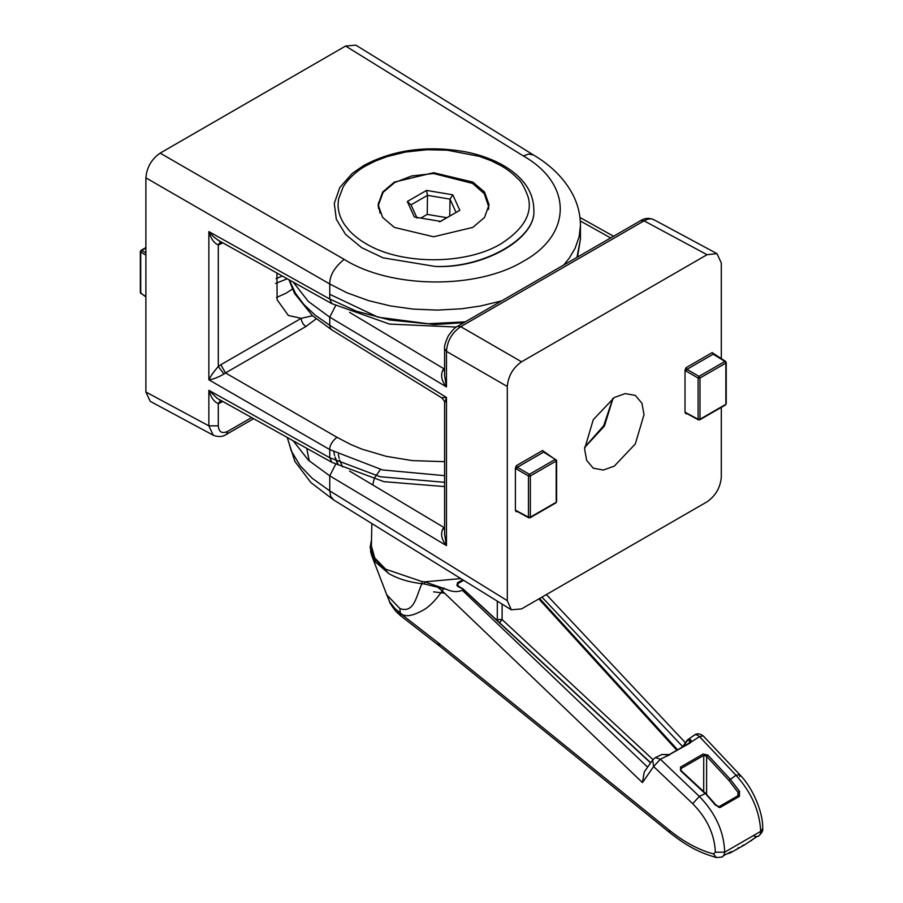 <?xml version="1.0" encoding="UTF-8"?>
<svg xmlns="http://www.w3.org/2000/svg" width="903" height="903" viewBox="0 0 903 903"><rect width="100%" height="100%" fill="white"/><g stroke="black" fill="none" stroke-linecap="round" stroke-linejoin="round"><path stroke-width="1.35" d="M145.88 392.004L150.237 401.338L213.255 435.223L208.864 425.866L145.88 392.004L145.88 177.835L329.742 283.993L329.742 299.017L208.864 231.619L213.322 236.575L218.402 240.401L331.852 303.656L329.742 299.017L356.55 311.253L389.836 320.001L427.266 323.771L465.327 321.852M345.612 46.042L523.3 155.926L528.786 154.041L533.571 155.034L355.872 45.15L345.612 46.042L160.147 153.126C151.535 159.142 146.783 167.371 145.88 177.835M444.592 475.655L382.511 469.944L329.742 449.581C329.64 445.472 332.033 441.375 336.943 437.266L225.502 372.928L223.967 373.989C218.255 377.33 213.221 379.271 208.864 379.791L329.742 449.581L329.742 457.719L208.864 390.322L217.217 398.37L331.852 462.347L329.742 457.719L380.163 476.739L444.592 482.315M533.786 209.473L533.797 208.367C533.086 191.436 523.221 177.304 504.213 165.949C493.286 159.56 480.599 154.887 466.117 151.941C427.672 145.09 393.539 149.616 363.706 165.52L352.238 173.444L339.81 187.497L334.279 203.378L336.311 219.305L345.522 234.328L361.629 247.648L383.064 257.84L435.133 266.43C483.827 268.936 537.206 238.11 533.786 209.473C537.206 237.591 483.827 268.417 435.133 266.43M363.491 165.678L352.238 173.444M533.481 154.977C550.898 165.283 563.833 178.128 572.288 193.535C577.66 203.604 580.381 214.203 580.448 225.31L579.184 236.609L575.155 248.178L569.421 257.942L563.754 265.019M501.594 300.913L480.554 305.993L461.659 308.758L437.391 310.113L413.066 309.086L390.423 305.925L368.616 300.654L346.797 292.707L329.742 283.993C329.64 275.562 334.437 267.356 344.145 259.353L160.147 153.126M221.201 400.65L220.84 402.535L218.289 403.686C213.977 401.756 210.839 397.309 208.864 390.322L208.864 425.866L218.289 425.821L218.289 403.686L220.467 400.243M220.467 241.552L218.289 244.984C213.977 243.065 210.839 238.606 208.864 231.619L208.864 379.791C210.851 375.817 214 371.393 218.289 366.528L223.967 373.989M140.721 292.211L141.658 293.859M145.88 255.075L140.71 252.084L141.658 250.447L140.721 252.072M276.95 273.033L277.108 299.773L288.35 315.452L301.218 318.33C301.5 321.773 303.058 324.493 305.891 326.525L225.502 372.928L220.829 364.744L218.289 366.528L218.289 244.984L220.84 243.833L221.201 241.959M316.106 318.872L305.891 326.525M336.943 437.266L350.917 444.581L361.979 449.152L386.168 456.32L412.219 460.598L444.592 461.67M366.065 243.731C359.812 240.164 354.315 235.909 349.574 230.965L344.483 224.587C341.3 219.598 339.325 214.801 338.557 210.196C338.117 207.013 337.711 205.839 338.636 198.829L343.072 187.169C345.905 181.763 355.263 171.435 366.065 165.757L375.038 161.185L386.868 156.659L405.424 152.054L426.916 149.74L447.098 150.158L479.504 156.4L490.893 160.632L501.12 165.757C507.362 169.324 512.859 173.579 517.6 178.523C520.85 180.702 524.361 186.842 528.131 196.944C532.736 213.469 523.74 229.057 501.12 243.731C466.004 265.098 401.18 265.098 366.065 243.731M394.351 182.09L382.669 192.023L378.109 204.744L382.669 217.465L394.351 227.398L433.587 236.778L472.822 227.398L484.516 217.465L489.076 204.744L484.516 192.023L472.822 182.09L433.587 172.71L394.351 182.09M292.346 289.084L286.172 293.159L276.532 297.482M287.244 278.779L275.573 283.463M312.506 315.757L301.218 318.33L220.829 364.744M378.684 202.317L378.143 205.861M380.095 213.243L378.447 205.06L378.47 208.401M378.447 205.06L383.075 192.407L394.588 182.609L411.678 175.961L433.575 173.523L472.562 183.399L484.268 193.671L488.704 206.742L488.455 209.496M407.321 201.504L426.543 190.409L452.787 194.811L459.819 210.297L440.608 221.393L414.353 217.002L407.321 201.504L411.034 204.857L427.503 195.341L450.01 199.111L452.787 194.811M426.543 190.409L427.503 195.341L427.209 214.395L420.821 218.086M417.062 218.131L411.034 204.857M459.819 210.297L439.558 221.901M449.75 216.02L450.01 199.111L456.038 212.397M446.861 217.691L427.209 214.395M282.391 276.07L276.025 278.598M329.742 294.299L378.064 317.19L434.535 324.583L463.928 322.664M335.589 464.424L329.742 475.836L446.477 545.626C441.612 539.712 440.404 534.102 442.842 528.819L444.592 529.497M444.592 527.871L349.54 471.05M335.589 305.733L329.742 317.145L446.477 386.924C441.612 381.01 440.404 375.411 442.842 370.117L444.592 370.794M444.592 369.169L349.54 312.348M444.592 534.192L446.477 545.626L446.477 397.455L444.592 403.291L444.592 534.215M289.265 279.907L295.428 293.238L303.701 304.311L315.091 315.102L329.742 325.272L329.742 317.145L308.397 301.512L293.215 282.108M287.346 437.537L291.297 450.981L300.248 465.824L312.257 478.342L329.742 490.871L329.742 475.836L308.397 460.214L293.215 440.811M444.592 375.501L446.477 386.924L446.477 351.38L507.305 386.495L507.305 600.664L329.742 490.871L330.746 496.492L333.692 499.969M507.305 600.664L511.301 609.796L521.562 608.904L707.038 501.82C715.639 495.803 720.391 487.575 721.305 477.111L721.305 407.377M721.305 358.739L721.305 262.942L716.948 253.619L654.099 219.824C651.481 218.278 648.128 218.616 644.053 220.84L707.038 254.714L716.948 253.619M507.305 386.495C508.208 376.043 512.96 367.803 521.562 361.798L460.744 326.672C452.031 332.631 447.278 340.86 446.477 351.38L444.592 348.682L444.592 375.513M288.915 279.704L294.513 293.407L312.528 315.779L331.694 329.809L441.499 397.704L446.477 397.455L329.742 325.272L330.238 328.082L331.717 329.821M521.562 361.798L707.038 254.714M584.58 448.972L586.668 460.395L593.282 468.205L603.362 470.034L614.3 466.129L635.317 443.937L644.02 414.646L641.943 403.223L635.317 395.401L625.237 393.584L614.3 397.489L593.282 419.669L584.58 448.972M685.016 412.49L685.953 413.845L686.923 413.269L685.016 412.49L685.016 370.185L685.953 367.758L686.923 369.372L685.964 371.02L685.016 370.185M685.953 367.758L712.286 352.554L714.138 354.755M516.324 465.688L515.387 468.115L515.387 510.421L516.324 511.775L517.284 511.2L516.335 510.646L528.469 517.171L530.354 517.159L530.354 475.949L528.469 475.96L529.418 474.312L517.284 467.302L516.324 465.688L542.658 450.484L543.55 452.143L517.284 467.302L516.335 468.95L515.387 468.115M543.583 451.839L542.658 450.484L543.583 451.839M338.094 464.21L335.058 457.099M334.584 455.439L333.839 451.929M544.509 452.696L556.214 459.932L556.214 501.154M612.911 398.325L603.712 425.697L584.613 447.346M725.854 362.001L725.831 363.085L699.983 378.018L698.098 378.018L699.046 376.37L686.923 369.372L713.189 354.202L725.854 362.001L725.854 403.212M724.895 404.86L699.046 419.782L698.098 419.24L699.983 419.229L699.983 378.018L699.046 376.37L724.895 361.448L725.831 363.085M699.046 419.782L698.087 419.252M528.469 517.171L529.418 517.724L528.458 517.193L528.469 475.949L516.335 468.95M556.214 459.932L556.203 461.027L530.354 475.949L529.418 474.312L555.266 459.39L556.203 461.027M338.354 454.333L339.122 458.318M339.584 459.954L342.564 466.885M386.766 594.817L399.882 608.543C414.691 613.905 416.464 594.784 421.961 583.677L424.387 583.97L424.715 581.848L460.835 578.586M647.62 767.155L462.313 590.28C457.55 592.278 452.301 591.973 446.545 589.377L424.715 581.848L422.175 581.611L421.961 583.677C409.149 582.243 398.088 578.868 388.787 573.586L371.731 555.627L370.557 551.428M462.313 590.28L463.013 589.117L650.578 762.911M541.969 597.12L682.645 746.6M457.516 586.171L456.85 585.11L457.832 583.643L457.358 582.853L457.46 586.194L462.968 589.162M650.623 762.832L463.013 589.117M424.387 583.97L446.545 589.366M443.915 587.955L442.188 590.867L642.451 782.574L644.234 772.02L652.7 759.863L653.625 766.534L660.33 759.231L655.454 757.572L652.7 759.863M386.642 594.524L389.667 601.827L394.95 608.611L400.3 612.9L399.882 608.543M677.781 749.987L539.61 598.486M437.853 587.322L442.188 590.867C436.905 598.621 431.42 604.536 425.742 608.633C412.987 616.32 404.51 617.731 400.3 612.9L400.661 615.801L437.786 644.652L438.339 642.913L439.874 646.266L669.665 832.589L669.304 830.196L438.339 642.913L400.3 613.408M642.462 782.585L653.625 766.534L692.703 803.693C707.015 818.22 714.566 834.395 715.368 852.24L713.494 853.899C698.854 850.005 684.124 842.104 669.304 830.196M400.639 615.778L398.426 613.769L398.009 611.466L400.3 613.453M538.854 598.915L676.979 750.427M706.586 794.335L706.631 756.33L707.873 755.043L730.177 779.154L739.534 791.355L739.388 796.378L737.841 796.232L738.09 795.678L718.957 806.729L715.977 804.991L705.694 793.489L681.167 770.654L680.478 769.537L681.065 768.498L703.73 755.416L706.575 756.262L728.935 780.452L736.001 775.248L739.692 774.593L703.234 735.922L699.475 736.634L736.001 775.248C751.477 792.45 759.716 811.154 760.698 831.37L762.663 828.627C763.464 814.359 753.847 788.793 739.692 774.593L739.715 776.557M686.991 740.483L682.058 747.503M652.937 759.536L502.113 619.571L497.282 619.514L498.072 621.524M692.703 803.693L699.34 796.412C715.526 813.084 723.98 831.663 724.703 852.15L715.368 852.24M682.837 747.029L687.115 740.957L689.948 739.264L690.998 740.031L690.592 742.638L689.903 742.785L690.592 742.638L689.903 742.785L690.535 741.318L689.632 742.83L669.27 754.592L662.001 754.479L655.454 757.572M689.52 743.101L699.475 736.634C696.969 734.5 695.129 734.15 693.944 735.606M668.649 755.055L690.129 743M681.201 770.688L680.49 767.11L680.636 770.767L705.164 793.602L699.34 796.412L660.33 759.231L669.225 754.964L662.001 754.479M707.873 755.043L703.042 754.095L680.49 767.11M739.388 796.378L720.233 807.44L715.526 805.216L705.694 793.872M689.948 739.264L687.183 740.223L687.115 740.957L687.454 739.884L694.463 735.042C696.913 733.168 699.836 733.462 703.234 735.922M502.136 604.13L502.113 619.571L499.325 622.957M669.1 754.885L669.766 754.75M703.685 791.626L703.73 755.416L703.042 754.095M758.994 835.749L760.303 834.124L760.698 831.37L724.703 852.15L724.116 854.859L722.095 857.049L723.856 855.423L731.486 851.574L729.985 853.064L744.546 844.892L757.301 836.347M722.163 857.015L724.285 855.096M762.663 828.627C763.283 830.196 762.087 832.555 759.062 835.704L758.938 835.794C758.712 836.415 757.222 836.596 754.445 836.347M720.233 807.44L718.619 807.338M739.534 791.355L738.022 792.371L738.09 795.678M738.485 794.629L737.841 796.232M689.373 743L689.632 740.088L690.535 741.318M371.867 523.571L371.381 545.863L374.734 557.93L385.694 569.217L422.175 581.611M584.602 447.549L604.412 426.092L613.092 398.212M140.71 252.084L140.71 293.306L145.88 296.5M685.964 412.716L698.098 419.24L698.098 378.018L685.964 371.02M523.3 155.926C572.513 183.794 572.57 234.317 523.424 261.238C476.75 289.637 390.751 288.734 344.145 259.353M576.983 257.389L580.448 239.058L577.502 257.084M251.576 417.592L227.804 431.307C222.025 433.993 218.853 432.165 218.289 425.821M253.574 418.71L226.405 434.388L227.804 431.307M145.88 248.009L141.658 250.447L145.88 252.874M220.84 402.535L222.669 401.474M220.84 243.833L222.669 242.772M140.721 251L141.658 250.447M444.592 527.589L442.842 528.819M444.592 368.898L442.842 370.117M580.302 220.987L610.688 237.929M685.953 413.845L686.551 413.495M516.324 511.775L516.922 511.437M306.715 448.339L309.266 461.027M457.46 326.389L640.769 220.558L644.053 220.84L460.744 326.672L457.46 326.389C455.71 326.672 452.651 329.855 448.272 335.95C445.269 342.564 444.039 346.808 444.592 348.682M515.387 510.421L516.335 510.646M530.354 517.159L555.266 502.802M462.72 579.76L457.358 582.853M458.081 586.318L457.832 583.643L463.611 580.313M497.305 601.138L497.282 619.514L496.503 620.068M713.494 853.899L716.372 857.568C700.705 852.816 689.44 848.052 669.665 832.589M728.935 780.452L738.022 792.371L737.819 795.848M444.626 593.203L433.587 591.837M371.517 539.734L370.174 547.399L375.388 561.948L388.787 573.586M580.448 225.31L580.448 239.058M145.88 247.569L141.003 250.379L140.337 251.553L140.337 292.764L145.88 296.94M444.592 486.57L383.91 481.66L331.819 462.325M456.387 327.055L389.532 324.087L331.819 303.622M226.405 434.388C222.556 436.928 218.165 437.21 213.255 435.223M488.681 208.379L488.704 206.742M579.974 217.488L613.6 236.247M511.301 609.796L333.613 499.912M333.647 499.946L310.914 482.586L294.886 461.422L287.21 437.458M441.465 397.681C443.983 400.063 445.032 401.937 444.592 403.302M713.043 353.22L725.594 361.392L726.226 362.543L726.226 403.754L725.56 404.916L699.701 419.85L698.391 419.861L686.235 413.224M516.606 511.154L528.763 517.803L530.072 517.78L555.921 502.858L556.598 501.696L556.598 460.474L543.414 451.15M640.769 220.558C644.844 217.995 649.234 217.713 653.93 219.722M546.383 594.569L685.388 742.706M456.85 585.099L463.239 589.095M398.426 613.769C396.383 612.211 393.606 608.701 390.119 603.249L386.574 594.208M650.702 762.73L463.273 589.117M681.991 747.537L687.849 739.557M437.797 644.652L439.874 646.266M718.957 806.729L715.977 804.991M716.372 857.568L722.095 857.049M752.865 839.079L751.228 840.795M742.3 845.592L744.478 844.926M738.575 847.59L736.746 849.396M727.513 853.606L729.985 853.064M386.766 594.84L371.731 555.627L370.174 547.399M334.957 457.02L336.672 461.715M336.729 461.851L337.745 464.007M380.423 469.458L374.903 477.326M374.056 479.312L372.747 484.934"/></g></svg>
